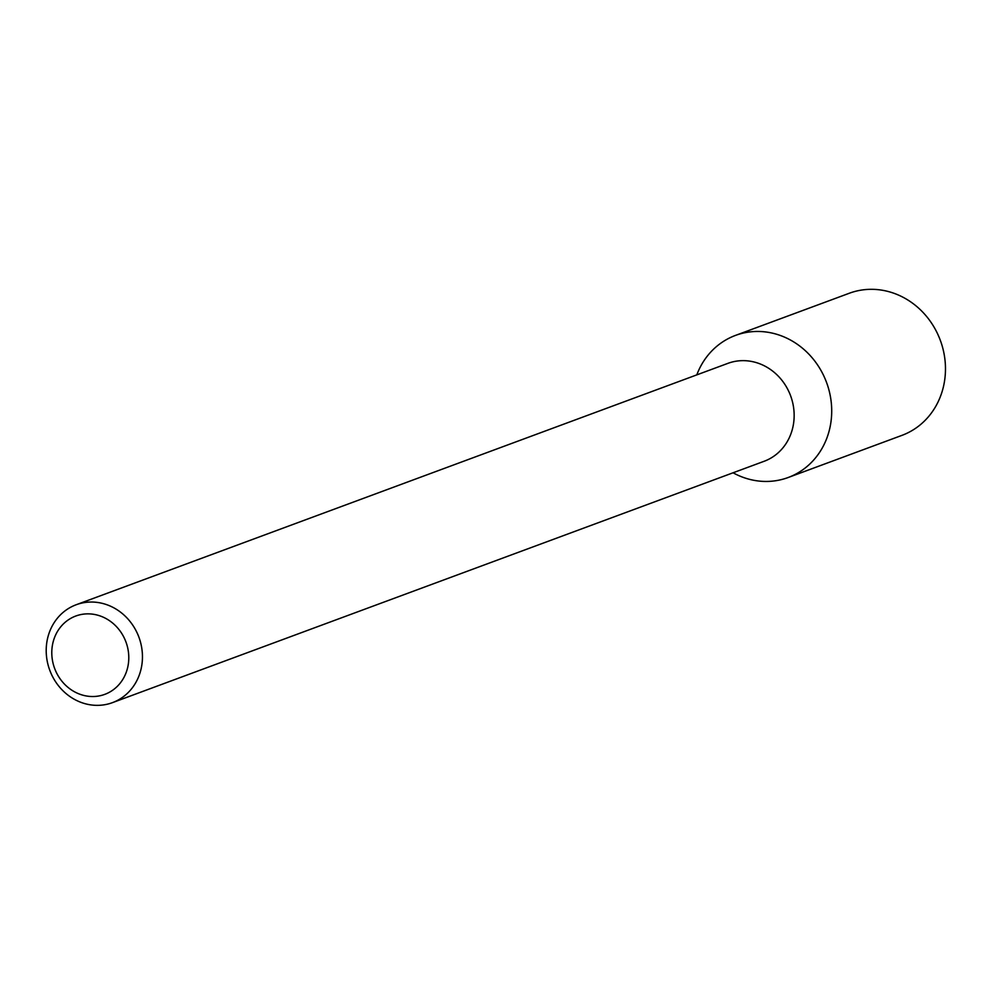 <?xml version="1.0" encoding="UTF-8"?>
<svg xmlns="http://www.w3.org/2000/svg" width="995" height="995" viewBox="0 0 995 995"><rect width="100%" height="100%" fill="white"/><g stroke="black" fill="none" stroke-linecap="round" stroke-linejoin="round"><path stroke-width="1.49" d="M98.866 615.532A41.765 38.034 69.7 0 1 118.504 685.107A41.765 38.034 69.7 0 1 53.494 664.934A41.765 38.034 69.7 0 1 98.866 615.532M105.047 604.127A52.2 47.536 69.7 0 1 142.297 652.67A52.2 47.536 69.7 0 1 112.46 702.644A52.2 47.536 69.7 0 1 49.75 670.207A52.2 47.536 69.7 0 1 76.205 604.736A52.2 47.536 69.7 0 1 105.047 604.127M76.205 604.736L727.892 363.362A52.2 47.536 69.7 0 1 756.747 362.74A52.2 47.536 69.7 0 1 793.998 411.283A52.2 47.536 69.7 0 1 764.16 461.27L112.46 702.644M735.529 335.39A75.782 69.016 69.7 0 0 696.798 374.879A75.782 69.016 69.7 0 1 777.406 334.494A75.782 69.016 69.7 0 1 828.064 434.653A75.782 69.016 69.7 0 1 733.066 472.787A75.782 69.016 69.7 0 0 788.164 477.513L901.93 435.375A75.782 69.016 69.7 0 0 945.25 362.827A75.782 69.016 69.7 0 0 891.172 292.356A75.782 69.016 69.7 0 0 849.295 293.251L735.529 335.39A75.782 69.016 69.7 0 1 777.406 334.494A75.782 69.016 69.7 0 1 831.484 404.965A75.782 69.016 69.7 0 1 788.164 477.513"/></g></svg>

